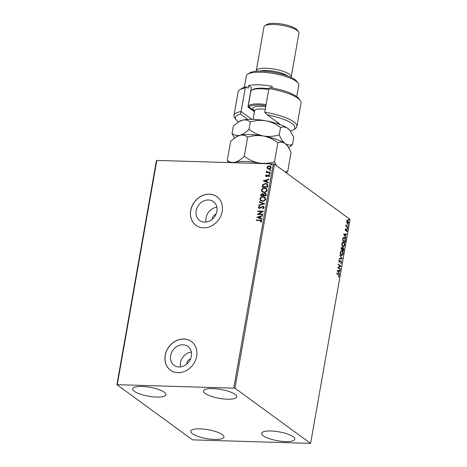 <?xml version="1.0" encoding="UTF-8"?>
<svg xmlns="http://www.w3.org/2000/svg" width="467" height="467" viewBox="0 0 467 467"><rect width="100%" height="100%" fill="white"/><g stroke="black" fill="none" stroke-linecap="round" stroke-linejoin="round"><path stroke-width="0.7" d="M179.03 366.974A11.675 9.883 -53.9 0 0 190.478 359.07A11.675 9.883 -53.9 0 0 187.868 346.461A11.675 9.883 -53.9 0 0 182.936 344.809A11.675 9.883 -53.9 0 0 171.488 352.713A11.675 9.883 -53.9 0 0 174.098 365.322A11.675 9.883 -53.9 0 0 179.03 366.974M204.569 222.14A11.675 9.883 -53.9 0 0 216.017 214.236A11.675 9.883 -53.9 0 0 213.407 201.627A11.675 9.883 -53.9 0 0 208.475 199.975A11.675 9.883 -53.9 0 0 197.027 207.879A11.675 9.883 -53.9 0 0 199.637 220.488A11.675 9.883 -53.9 0 0 204.569 222.14M203.478 227.843A17.746 15.014 -53.9 0 0 220.873 215.83A17.746 15.014 -53.9 0 0 216.91 196.671A17.746 15.014 -53.9 0 0 209.414 194.161A17.746 15.014 -53.9 0 0 192.019 206.175A17.746 15.014 -53.9 0 0 195.982 225.333A17.746 15.014 -53.9 0 0 203.478 227.843M216.945 196.695A17.746 15.014 -53.9 0 0 209.49 194.219A17.746 15.014 -53.9 0 0 192.1 206.204A17.746 15.014 -53.9 0 0 196.023 225.363M177.939 372.678A17.746 15.014 -53.9 0 0 195.34 360.664A17.746 15.014 -53.9 0 0 191.371 341.5A17.746 15.014 -53.9 0 0 183.875 338.995A17.746 15.014 -53.9 0 0 166.48 351.009A17.746 15.014 -53.9 0 0 170.443 370.168A17.746 15.014 -53.9 0 0 177.939 372.678M191.412 341.529A17.746 15.014 -53.9 0 0 183.951 339.048A17.746 15.014 -53.9 0 0 166.567 351.038A17.746 15.014 -53.9 0 0 170.484 370.197M142.056 386.483A16.859 4.507 10 0 1 165.913 394.708A16.859 4.507 10 0 1 156.568 397.073A16.859 4.507 10 0 1 132.71 388.853A16.859 4.507 10 0 1 142.056 386.483M270.936 430.977A16.859 4.507 10 0 1 294.794 439.202A16.859 4.507 10 0 1 285.448 441.572A16.859 4.507 10 0 1 261.59 433.347A16.859 4.507 10 0 1 270.936 430.977M200.104 428.858A16.859 4.507 10 0 1 223.962 437.083A16.859 4.507 10 0 1 214.616 439.453A16.859 4.507 10 0 1 190.758 431.228A16.859 4.507 10 0 1 200.104 428.858M212.888 388.602A16.859 4.507 10 0 1 236.746 396.827A16.859 4.507 10 0 1 227.4 399.197A16.859 4.507 10 0 1 203.542 390.972A16.859 4.507 10 0 1 212.888 388.602M346.788 222.561L346.677 221.101L347.214 220.115L347.991 220.185L348.703 222.578C348.388 223.617 347.956 223.927 347.401 223.506L346.788 222.561L347.658 223.15M347.214 220.115L347.991 220.185L347.676 220.173L348.277 221.101M347.816 223.67L347.401 223.506M347.763 227.692L345.808 226.267L345.889 225.812L346.175 226.022L346.117 224.703L346.526 226.203L347.839 227.242L347.763 227.692M345.218 229.385L345.65 228.713L345.463 229.53L345.849 230.184L346.829 229.571L347.226 230.943L346.8 231.679L346.759 230.033L345.58 230.622L345.218 229.385M345.411 228.935L345.335 230.149L345.849 230.184M346.502 229.501L346.882 230.173M346.759 230.033L346.24 229.998L345.954 230.33L346.269 230.342M345.457 240.756L345.218 242.128L342.544 240.178L343.041 237.948L343.905 237.289L344.553 237.551C345.335 238.042 345.638 239.116 345.457 240.756L345.148 240.75M343.671 250.896L340.998 248.94L341.143 248.105L342.042 247.236L342.515 248.199L343.362 247.767L343.875 249.717L343.671 250.896M341.756 247.125L342.2 248.193M343.076 247.662L343.537 248.578M342.27 258.829L339.264 258.765L339.351 258.274L341.634 258.321L339.941 254.912L342.27 258.829L339.264 258.765M340.461 269.103L340.379 269.558L337.705 267.609L340.221 266.114L338.225 264.661L338.306 264.205L340.98 266.155L338.47 267.655L340.461 269.103L340.099 269.354M338.429 274.876L336.654 273.574L336.73 273.125L338.54 274.438L339.287 276.201L338.779 277.089L339.007 276.009L338.429 274.876M310.59 443.393L234.971 388.194L116.919 384.662L192.532 439.856L310.59 443.393L350.081 219.408L274.468 164.209L234.971 388.194M337.197 270.481L340.221 270.463L340.134 270.959L339.17 270.942L338.879 272.594L339.538 274.322L337.197 270.481M341.681 262.617L340.863 263.516L341.4 262.448L341.091 261.292L339.311 262.04L338.873 260.533L339.527 259.728L339.147 260.738L339.381 261.578L341.179 260.843L341.681 262.617L340.548 263.505M341.091 261.292L339.311 262.04M338.908 261.368L339.778 261.561M340.887 260.738L341.313 261.596M341.383 255.367C340.618 254.842 340.274 253.75 340.361 252.092L341.57 250.586L342.171 250.826C342.941 251.351 343.274 252.449 343.181 254.112L341.967 255.595L341.383 255.367M342.93 246.599C342.165 246.08 341.821 244.988 341.908 243.33L343.117 241.824L343.718 242.058C344.488 242.583 344.821 243.681 344.728 245.344L343.514 246.827L342.93 246.599M343.619 234.055L346.642 234.043L346.555 234.533L345.592 234.516L345.3 236.168L345.959 237.896L343.619 234.055M347.32 228.993L347.454 228.235L347.606 228.777L347.004 228.982M347.933 225.514L348.067 224.761L348.219 225.298L347.617 225.508M348.931 219.846L349.065 219.093L349.223 219.63L348.615 219.84M116.919 384.662L156.41 160.671L156.819 160.42L117.322 384.405M267.638 168.844L266.972 167.443L267.854 166.24L269.36 165.843L270.58 166.229L271.14 167.565C270.708 168.68 269.914 169.212 268.776 169.165L267.562 168.791M266.313 172.586L266.966 172.259L266.289 171.336L266.488 170.998L267.521 172.095L270.247 172.247L270.165 172.702L266.137 172.58L266.639 172.031M266.768 171.43L267.679 172.206L270.224 172.358M265.513 175.72L266.243 174.862L266.54 175.143L266.015 175.709L266.476 176.164L268.023 175.067L269.331 175.137L269.669 175.931L268.957 176.847L268.63 176.573L269.161 175.966L268.613 175.394L267.066 176.491L265.799 176.427L265.513 175.72L266.394 174.973M266.015 175.709L266.861 176.065M268.969 176.841L269.319 176.077L268.613 175.394M267.86 185.767L267.62 187.139L262.11 186.969L262.717 184.681L265.577 183.426L267.293 183.94L267.86 185.767M266.073 195.901L260.563 195.737L260.714 194.902L262.32 193.589L263.394 194.173L264.964 193.285L265.846 193.56L266.283 194.721L266.073 195.901M263.096 193.828L263.546 194.284L264.964 193.285M264.678 203.84L258.835 205.562L258.922 205.066L263.353 203.758L259.424 202.199L259.512 201.709L264.678 203.84M262.863 214.114L262.781 214.569L257.276 214.406L261.905 211.58L257.796 211.458L257.872 211.002L263.382 211.166L258.765 213.991L262.863 214.114M260.697 222.129L261.351 221.265L259.885 220.482L256.22 220.371L256.301 219.922L261.444 220.307L261.759 221.165L260.93 222.263L260.545 222.018L261.059 220.733M233.804 387.896L273.3 163.911L156.819 160.42M256.768 217.272L262.623 215.474L262.536 215.97L260.662 216.519L260.37 218.177L262.034 218.836L261.946 219.327L256.768 217.272M264.159 207.582L262.723 208.866L262.507 208.492L263.586 207.593L262.798 206.741L259.471 208.469L258.712 208.229L258.374 207.377L259.506 206.262L259.78 206.63L258.934 207.401L259.529 208.013L262.886 206.291L263.721 206.554L264.159 207.582M263.388 206.969L262.798 206.741M258.934 207.401L259.681 208.124L260.288 207.762M262.384 201.259L260.615 200.705L259.862 198.936C260.475 197.383 261.573 196.648 263.16 196.724L264.865 197.255L265.659 199.076C265.04 200.6 263.948 201.33 262.384 201.259M263.931 192.497L262.162 191.937L261.403 190.168C262.022 188.621 263.119 187.886 264.701 187.962L266.412 188.487L267.206 190.308C266.587 191.832 265.495 192.562 263.931 192.497M263.19 180.852L269.045 179.048L268.957 179.544L267.089 180.099L266.797 181.751L268.455 182.41L268.367 182.906L263.19 180.852M269.523 174.127L269.132 173.736L269.657 173.374L270.049 173.765L269.523 174.127L269.132 173.736L269.657 173.374L270.049 173.765M270.136 170.653L269.745 170.257L270.27 169.895L270.662 170.286L270.136 170.653L269.745 170.257L270.27 169.895L270.662 170.286M271.134 164.985L270.743 164.594L271.269 164.226L271.66 164.618L271.134 164.985L270.743 164.594L271.269 164.226L271.66 164.618M273.3 163.911L274.468 164.209M216.863 207.237A11.675 9.883 -53.9 0 0 206.035 222.076M216.052 214.16A4.436 3.754 -53.9 0 0 212.38 219.186M191.33 352.065A11.675 9.883 -53.9 0 0 180.495 366.904M190.513 358.995A4.436 3.754 -53.9 0 0 186.841 364.021M256.395 220.377L256.301 219.922M256.453 220.033L261.52 220.366M261.351 221.265L261.146 220.786M256.932 217.313L262.594 215.637M262.022 218.883L260.37 218.177M258.105 217.278L259.996 218.077L260.066 216.7L258.105 217.278L259.839 217.966L260.066 216.7M257.463 214.406L261.905 211.58M257.965 211.463L257.872 211.002M258.029 211.113L263.359 211.271M262.845 214.219L258.765 213.991M262.793 208.842L262.507 208.492M262.658 208.603L263.586 207.593M263.738 207.71L262.95 206.858M258.794 208.282L258.374 207.377M258.525 207.488L259.658 206.379M259.086 207.511L259.681 208.124L259.086 207.511M260.44 207.873L260.936 207.22M261.088 207.33L262.886 206.291M263.038 206.402L263.791 206.612M259.016 205.509L258.922 205.066M259.074 205.176L263.353 203.758M259.588 202.264L259.512 201.709M259.664 201.82L264.678 203.81M260.697 200.763L259.862 198.936M260.014 199.047C260.627 197.494 261.724 196.759 263.312 196.84L263.16 196.724M263.312 196.84L264.941 197.308M261.135 200.431L262.617 200.921C263.867 200.979 264.742 200.401 265.244 199.181L264.555 197.669M263.079 197.179C261.818 197.121 260.936 197.704 260.428 198.93L261.059 200.378L262.46 200.81C263.715 200.868 264.591 200.29 265.093 199.07L264.48 197.611L263.079 197.179M260.738 195.743L260.866 195.013L262.32 193.589M262.472 193.7L263.546 194.284M265.116 193.396L265.921 193.618M265.834 195.025L265.443 193.922L264.882 193.741L263.773 194.424L263.54 195.369L265.741 195.545L265.519 193.98M263.172 195.235L262.804 194.219L262.25 194.038L261.211 195.299L263.131 195.463L262.874 194.272M263.131 195.463L263.014 195.124M261.211 195.299L262.974 195.352M265.741 195.545L265.682 194.914M263.54 195.369L265.589 195.434M262.244 191.995L261.403 190.168M261.555 190.279C262.174 188.732 263.271 187.997 264.859 188.073L264.701 187.962M264.859 188.073L266.488 188.545M262.682 191.663L264.159 192.153C265.408 192.211 266.283 191.633 266.785 190.419L266.102 188.901M264.62 188.411C263.365 188.353 262.483 188.937 261.975 190.168L262.606 191.61L264.007 192.042C265.256 192.1 266.132 191.523 266.634 190.308L266.021 188.843L264.62 188.411M262.285 186.975L262.717 184.681M262.868 184.792L265.577 183.426M265.729 183.543L267.363 183.998M267.445 185.072L266.82 184.267L265.495 183.881L263.195 184.938L262.758 186.537L267.287 186.777L267.445 185.072L266.89 184.319M262.758 186.537L267.136 186.666L267.293 184.961M263.359 180.887L269.015 179.217M268.443 182.457L266.797 181.751M264.526 180.852L266.418 181.651L266.488 180.274L264.526 180.852L266.266 181.54L266.488 180.274M266.167 175.82L266.634 176.275L266.167 175.82M267.013 176.176L268.023 175.067M268.175 175.178L268.671 174.938M268.829 175.049L269.412 175.201M269.319 176.077L268.764 175.504L269.319 176.077M265.881 176.479L265.665 175.831M269.675 174.238L269.284 173.847M269.809 173.485L270.2 173.876M266.966 172.259L266.289 171.336M266.441 171.447L266.488 170.998M266.92 171.541L267.679 172.206L266.92 171.541M270.288 170.764L269.897 170.373M270.422 170.006L270.813 170.397M267.579 168.797L266.972 167.443M267.13 167.554L267.854 166.24M268.005 166.351L269.36 165.843M269.517 165.954L270.656 166.287M267.982 168.47L269.01 168.826L270.802 167.665L270.329 166.661M269.284 166.293L267.468 167.455L267.9 168.418L268.858 168.715L270.65 167.554L270.259 166.608L269.284 166.293M271.286 165.096L270.895 164.705M271.42 164.337L271.812 164.728M336.695 273.318L338.984 275.524M338.978 276.131L339.287 276.201M338.972 276.195L338.464 277.083M339.906 270.457L340.134 270.959M339.818 270.948L339.17 270.942M338.861 270.93L338.633 272.203L337.536 270.901L338.861 270.93L337.851 270.913L338.879 272.594M338.563 272.588L339.626 273.825M337.536 270.901L337.851 270.913M338.271 264.404L340.98 266.155M340.665 266.149L340.963 266.26M340.647 266.248L338.47 267.655M338.155 267.644L340.145 269.097M339.445 262.098L339.001 262.034M339.246 259.868L339.632 260.201M339.316 260.189L338.832 260.732L339.147 260.738M339.065 261.573L339.462 261.549L339.065 261.573M339.877 255.303L342.282 258.753M341.418 250.598L342.171 250.826M341.856 250.814L342.725 252.157M342.866 254.101L343.181 254.112M342.86 254.136L341.809 255.572M340.472 253.908L341.78 255.075M341.453 251.106L342.089 251.275C341.482 250.808 340.998 251.141 340.641 252.273L341.465 254.912L341.937 255.099L341.622 255.087M341.78 251.269C341.167 250.797 340.688 251.129 340.326 252.262L340.641 252.273M341.149 254.9L341.465 254.912C342.072 255.379 342.55 255.046 342.901 253.925L342.089 251.275M343.572 249.705L343.875 249.717M341.657 247.679L341.044 248.678L343.473 250.242L343.391 250.686M342.971 248.216L342.206 249.273M342.941 248.199L343.286 248.222L342.679 248.584L342.48 249.512L343.473 250.242L343.286 248.222M341.646 247.673L341.972 247.691L341.435 248.216M341.348 248.689L342.206 249.314L341.972 247.691M342.165 249.506L342.48 249.512M342.364 248.578L342.679 248.584M342.965 241.836L343.718 242.058M343.403 242.046L344.272 243.389M344.413 245.333L344.728 245.344M344.407 245.368L343.356 246.81M342.019 245.14L342.696 246.138L343.327 246.307M343 242.338L343.636 242.513C343.029 242.04 342.544 242.373 342.188 243.505L343.012 246.144L343.484 246.331L343.169 246.325M343.321 242.501C342.714 242.034 342.229 242.367 341.873 243.5L342.188 243.505M342.696 246.138L343.012 246.144C343.613 246.611 344.091 246.284 344.448 245.157L343.636 242.513M342.591 239.915L345.02 241.474L344.938 241.924M343.753 237.3L344.553 237.551M344.237 237.54L345.166 239.081M344.156 237.995L342.941 238.363L342.895 239.921M343.805 237.814L344.471 238.001L343.257 238.374L342.947 239.624M342.585 239.915L345.02 241.474L345.253 239.723L344.471 238.001M342.941 238.363L343.257 238.374M346.327 234.037L346.555 234.533M346.24 234.527L345.592 234.516M345.276 234.504L344.272 234.487L345.3 236.168M344.985 236.162L346.047 237.399M344.967 234.498L343.957 234.481L344.745 235.765L345.06 235.777L345.282 234.51L344.967 234.498M343.957 234.481L344.272 234.487M345.457 229.093L345.773 229.099M346.187 229.49L346.514 229.566M346.911 230.931L346.485 231.673M345.954 230.33L345.592 230.686M347.139 228.229L347.296 228.766M345.854 226.01L346.175 226.022M345.983 225.065L346.286 225.071M346.094 226.022L346.526 226.203M346.21 226.191L347.839 227.242M347.752 224.75L347.909 225.292M346.899 220.109L347.676 220.173M348.335 222.812L347.658 223.64M347.419 220.529L347.909 220.64L346.917 221.276L347.816 223.179L347.501 223.173M347.594 220.628L346.602 221.27M347.168 223.045L348.464 222.403L347.909 220.64M348.75 219.081L348.907 219.624M290.427 131.11A30.168 8.062 -170 0 0 293.282 129.914A30.168 8.062 -170 0 0 267.258 114.87L278.507 123.078A15.084 4.034 10 0 1 279.593 124.094A15.084 4.034 10 0 1 279.832 124.473M296.878 126.539L301.04 102.962A31.943 8.534 -170 0 0 300.217 100.417A31.943 8.534 -170 0 0 268.887 88.648L264.731 112.226A31.943 8.534 10 0 1 296.878 126.539A31.943 8.534 10 0 1 295.237 128.653L293.282 129.914M264.731 112.226L267.258 114.87M248.07 106.289L253.826 110.486A15.084 4.034 -170 0 0 254.573 110.983M247.703 74.189L249.658 72.934A24.844 6.637 10 0 1 262.15 71.083A24.844 6.637 10 0 1 296.673 81.223L298.08 83.073A26.619 7.116 -170 0 0 261.094 72.21A26.619 7.116 -170 0 0 247.703 74.189A26.619 7.116 -170 0 0 246.337 75.952L244.323 87.376M260.049 71.06A15.971 4.267 10 0 1 266.564 70.505A15.971 4.267 10 0 1 287.555 75.911M256.26 71.223A17.746 4.74 10 0 1 256.26 70.756A17.746 4.74 10 0 1 266.097 68.264A17.746 4.74 10 0 1 291.215 76.921A17.746 4.74 10 0 1 291.052 77.359M264.894 25.796L266.85 24.535A15.971 4.267 10 0 1 274.882 23.35A15.971 4.267 10 0 1 297.07 29.865L298.477 31.715A17.746 4.74 -170 0 0 273.82 24.477A17.746 4.74 -170 0 0 264.894 25.796A17.746 4.74 -170 0 0 263.983 26.969L256.26 70.756M246.418 86.874L245.274 87.942A31.943 8.534 -170 0 0 239.769 89.757L241.719 88.496A30.168 8.062 10 0 1 246.418 86.874L248.146 88.135L248.596 85.607L251.363 87.627L247.948 106.996L254.439 111.736M271.922 87.907L272.208 86.319A26.619 7.116 -170 0 0 258.864 84.842A26.619 7.116 -170 0 0 248.596 85.607M245.274 87.942L241.118 111.514L251.841 119.348M239.769 89.757A31.943 8.534 -170 0 0 238.123 91.871L233.967 115.448A31.943 8.534 10 0 1 241.118 111.514L240.499 114.071A30.168 8.062 -170 0 0 236.191 119.844A30.168 8.062 -170 0 0 238.462 121.945M236.191 119.844L234.79 117.993A31.943 8.534 10 0 1 233.967 115.448M268.887 88.648L270.031 87.58A30.168 8.062 10 0 1 298.81 98.566L300.217 100.417M247.831 119.418L240.499 114.071M296.749 96.616L298.763 85.198A26.619 7.116 -170 0 0 298.08 83.073M278.198 123.901A13.309 3.555 -170 0 0 278.53 123.306A13.309 3.555 -170 0 0 278.542 123.107M291.215 76.921L298.933 33.134A17.746 4.74 -170 0 0 298.477 31.715M265.892 105.635A18.633 4.979 -170 0 0 251.993 105.571A18.633 4.979 -170 0 0 249.115 107.054M248.205 106.388A19.521 5.219 10 0 1 251.421 104.474A19.521 5.219 10 0 1 266.079 104.561M268.753 89.401A19.521 5.219 -170 0 0 254.089 89.32A19.521 5.219 -170 0 0 251.806 90.207L252.781 89.576A18.633 4.979 10 0 1 254.964 88.73A18.633 4.979 10 0 1 268.864 88.794M251.806 90.207A19.521 5.219 -170 0 0 250.802 91.503L248.181 106.365M235.637 137.199L239.834 135.29A26.619 7.116 10 0 0 236.716 136.504L230.645 141.262L227.271 160.391L228.293 162.563M247.644 137.14C252.781 135.558 258.047 135.179 263.446 135.996C258.163 134.875 253.353 132.651 249.022 129.324C245.922 132.418 242.858 134.408 239.834 135.29C242.811 134.718 245.414 135.331 247.644 137.14L244.27 156.27C241.17 159.364 238.106 161.354 235.082 162.236C232.111 162.808 229.507 162.195 227.271 160.391M238.31 122.039L242.507 120.136A26.619 7.116 10 0 0 239.39 121.344L233.319 126.102L232.023 133.445C234.253 135.249 236.857 135.862 239.834 135.29A26.619 7.116 10 0 1 263.446 135.996C268.729 137.117 273.534 139.347 277.871 142.674L274.497 161.804C269.36 163.386 264.094 163.765 258.695 162.942C253.412 161.821 248.602 159.597 244.27 156.27M277.871 142.674C280.358 141.734 282.792 142.044 285.174 143.597L287.602 146.06L291.099 152.33L287.725 171.459L285.08 171.955M276.382 165.61L274.497 161.804M286.253 172.813L287.725 171.459M288.729 147.712L292.476 144.513C289.989 145.453 287.549 145.149 285.174 143.597C282.874 141.746 280.9 138.839 279.248 134.858C274.111 136.44 268.846 136.819 263.446 135.996A26.619 7.116 10 0 1 285.174 143.597A26.619 7.116 10 0 1 287.094 145.383L287.602 146.06M233.482 162.714A26.619 7.116 -170 0 1 235.082 162.236A26.619 7.116 10 0 1 258.695 162.942A26.619 7.116 10 0 1 261.8 163.567M232.023 133.445L234.393 138.057M290.276 130.9L287.847 128.437C285.465 126.884 283.031 126.575 280.544 127.514C276.207 124.187 271.403 121.963 266.12 120.842C260.72 120.019 255.455 120.398 250.318 121.98C248.088 120.177 245.484 119.564 242.507 120.136A26.619 7.116 10 0 1 266.12 120.842A26.619 7.116 10 0 1 287.847 128.437A26.619 7.116 10 0 1 289.762 130.229L293.772 137.175L292.476 144.513M280.544 127.514L279.248 134.858M250.318 121.98L249.022 129.324M338.225 274.433L338.54 274.438M339.929 261.683L340.245 261.689M342.212 249.273L342.521 249.285M346.87 226.752L347.185 226.764M253.826 110.486L254.497 111.403M265.244 109.307A12.422 3.322 -170 0 0 256.71 109.366A12.422 3.322 -170 0 0 254.614 110.755L253.091 119.377M254.62 110.726A14.553 3.888 10 0 1 255.326 106.739A14.553 3.888 10 0 1 265.7 106.721M340.916 261.234L340.601 261.222M339.55 261.643L339.235 261.637M345.755 230.202L345.44 230.19M346.637 229.986L346.321 229.98M277.766 122.535L277.561 123.691M254.614 110.755L254.743 110.422"/></g></svg>
